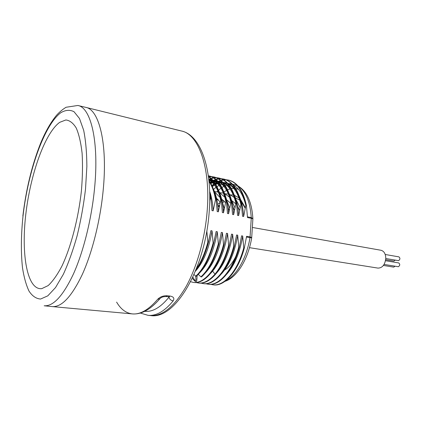 <?xml version="1.0" encoding="UTF-8"?>
<svg xmlns="http://www.w3.org/2000/svg" width="421" height="421" viewBox="0 0 421 421"><rect width="100%" height="100%" fill="white"/><g stroke="black" fill="none" stroke-linecap="round" stroke-linejoin="round"><path stroke-width="0.63" d="M245.175 208.185L241.196 201.559M239.749 200.154L235.402 197.859M224.335 201.249L222.641 202.838M245.822 205.432C243.227 194.902 238.975 188.045 233.055 184.861M232.239 184.466L227.735 183.34M227.114 183.309L225.13 183.403M224.551 183.482L223.893 183.603M223.472 183.693L222.467 183.961M221.862 184.156L220.415 184.724M220.009 184.908L219.662 185.072M219.02 185.403L216.999 186.624M216.02 187.313L213.552 189.355M213.331 284.843L213.494 284.864C224.504 286.654 238.27 271.219 244.343 247.948L246.595 236.307L250.09 236.897L251.726 237.581M244.343 247.948L243.748 247.853L242.685 236.013L241.586 235.828L239.354 247.159L238.754 247.064L237.691 235.171L236.581 234.986L234.318 246.364L233.718 246.269L232.655 234.323L231.534 234.134L229.245 245.559L228.635 245.464L227.572 233.466L226.445 233.276L224.119 244.748L223.509 244.654L222.446 232.602L221.304 232.413L218.952 243.933L218.336 243.838L217.273 231.734L216.12 231.539L213.736 243.106L213.115 243.012L212.052 230.855L210.895 230.661L208.479 242.275L207.848 242.175L206.827 230.866M209.726 200.812L210.332 198.433L210.953 198.554L212.005 210.626L213.163 210.837L215.536 199.454L216.152 199.575L217.21 211.589L218.352 211.805L220.699 200.464L221.309 200.585L222.367 212.547L223.498 212.758L225.814 201.464L226.419 201.585L227.477 213.494L228.603 213.705L230.887 202.459L231.487 202.575L232.545 214.436L233.655 214.642L235.913 203.443L236.507 203.559L237.565 215.368L238.67 215.573L240.896 204.417L241.486 204.532L242.543 216.294L243.638 216.494L245.838 205.385L246.422 205.495C243.17 190.697 237.286 182.246 228.777 180.141L226.056 179.73M226.019 280.57C236.423 275.771 246.659 257.968 250.006 237.623L251.258 218.267L247.495 217.568L246.422 205.495M210.805 284.349L212.921 284.796C223.919 286.58 237.676 271.14 243.748 247.853M242.685 236.013C239.912 252.589 234.592 265.304 226.73 274.166M208.495 284.254L208.658 284.275C219.583 286.054 233.281 270.54 239.354 247.159M205.948 283.749L208.079 284.201C218.994 285.98 232.687 270.456 238.754 247.064M237.691 235.171C234.85 252.095 229.434 264.993 221.451 273.866M203.622 283.654L203.785 283.675C214.621 285.449 228.25 269.85 234.318 246.364M201.049 283.138L203.201 283.607C214.026 285.375 227.65 269.772 233.718 246.269M232.655 234.323C229.745 251.6 224.24 264.677 216.136 273.55M196.112 282.528L198.865 283.075C204.348 283.696 209.916 280.749 215.568 274.239C221.388 267.235 225.945 257.673 229.245 245.559M198.275 283.001C203.753 283.622 209.321 280.675 214.968 274.16C220.783 267.151 225.34 257.589 228.635 245.464M227.572 233.466C224.919 249.511 219.946 262.072 212.642 271.15L210.779 273.224M193.749 282.449L193.907 282.465C204.564 284.222 218.057 268.456 224.119 244.748M190.608 281.728L193.313 282.396C203.959 284.149 217.441 268.377 223.509 244.654M222.446 232.602C219.399 250.59 213.715 264.02 205.39 272.887M197.07 275.639C196.844 283.722 196.449 282.844 192.276 278.334M194.018 274.524L195.776 276.192L196.386 276.271C203.785 269.44 209.569 258.389 213.736 243.106M198.286 274.424L200.917 276.85L201.527 276.929C208.969 270.135 214.778 259.141 218.952 243.933M116.606 302.104C120.78 309.24 126.042 313.171 132.394 313.908C140.277 314.629 148.713 309.751 157.696 299.263C160.217 296.758 163.385 295.589 167.195 295.758L165.932 296.552L169.363 296.752M167.195 295.758L170.084 296.074C173.626 296.71 174.652 298.315 173.168 300.889C164.616 311.272 156.249 316.092 148.066 315.334L150.629 315.571C162.422 316.36 174.22 306.73 186.029 286.669C197.075 266.767 205.216 237.739 207.248 210.037C210.589 167.037 198.333 134.241 181.661 131.047C200.417 135.083 212.479 168.416 209.269 210.779C205.711 267.472 175.699 319.839 150.629 315.571M132.394 313.908L52.372 306.604C61.803 307.188 71.786 296.458 82.316 274.424C92.22 252.553 100.224 220.772 103.134 190.745C107.823 144.082 99.219 109.639 85.873 107.387L181.661 131.047M157.696 299.263L159.859 298.742L160.354 298.21M170.084 296.074L168.821 296.863M169.263 296.937L168.916 297.247C160.69 307.414 152.628 312.103 144.729 311.329M173.168 300.889C170.989 300.494 169.574 299.278 168.916 297.247L168.753 296.858M25.749 214.736C21.097 254.742 27.202 290.237 41.716 288.664L48.141 285.601C52.699 281.381 57.272 274.918 61.871 266.214C70.912 247.148 78.385 218.631 81.416 190.802C82.558 177.12 82.784 164.574 82.1 153.16C80.911 142.751 78.969 134.388 76.269 128.073C73.228 123.085 69.749 120.385 65.844 119.969L59.719 122.327C44.821 133.004 30.265 174.72 25.749 214.736M196.439 268.698C201.222 261.736 205.022 252.895 207.848 242.175M195.607 270.777C201.038 263.651 205.327 254.152 208.479 242.275M207.848 244.601L210.895 230.661M212.052 230.855C209.048 248.732 203.506 262.178 195.433 271.203M195.776 276.192C203.164 269.356 208.942 258.299 213.115 243.012M214.268 240.98L216.12 231.539M217.273 231.734C214.163 250.079 208.39 263.678 199.959 272.534M200.917 276.85C208.353 270.056 214.157 259.052 218.336 243.838M195.581 276.002C196.496 281.738 195.586 282.107 192.855 277.102M210.332 198.433L209.747 195.423M210.953 198.554L209.7 192.744M209.658 191.339C211.637 196.875 212.8 203.375 213.163 210.837M215.536 199.454C214.2 191.95 212.021 185.929 209 181.404M216.152 199.575C214.699 191.481 212.284 185.14 208.911 180.546M213.236 188.687C216.162 194.807 217.868 202.512 218.352 211.805M220.699 200.464C218.441 188.613 214.363 180.704 208.458 176.741M221.309 200.585C218.946 188.282 214.652 180.246 208.421 176.478M220.004 197.065C217.483 188.34 213.757 182.582 208.832 179.788M210.768 179.63L208.795 179.462C211.51 180.651 213.947 182.803 216.11 185.924M218.515 190.155C221.346 196.197 223.009 203.732 223.498 212.758M225.814 201.464C222.751 186.45 217.083 177.915 208.816 175.857L208.321 175.762M226.419 201.585C223.351 186.577 217.678 178.041 209.405 175.983L208.816 175.857M209.105 175.925L208.327 175.799M225.282 198.833C222.609 189.276 218.536 183.151 213.068 180.467M212.284 180.125L208.774 179.283M210.226 179.504L212.11 179.93M212.784 180.141C215.978 181.24 218.82 183.609 221.304 187.24M223.746 191.618C226.487 197.586 228.108 204.948 228.603 213.705M230.887 202.459C227.772 187.498 222.051 178.983 213.726 176.915L211.521 176.631M211.216 176.62L208.895 176.762M231.487 202.575C228.366 187.619 222.641 179.109 214.305 177.036L213.726 176.915M214.01 176.978L211.8 176.741M211.489 176.741L209.158 176.936M208.837 176.994L208.5 177.062M230.519 200.617C227.861 190.745 223.73 184.398 218.125 181.577M217.331 181.225L213.184 180.283M212.405 180.267L210.574 180.404M209.979 180.504L209.032 180.714M209.348 181.151L210.468 180.846M211.068 180.725L212.621 180.525M213.7 180.493L215.652 180.662M215.12 180.535L217.141 181.004M217.82 181.225C221.067 182.382 223.946 184.824 226.456 188.55M228.94 193.081C231.587 198.965 233.16 206.148 233.655 214.642M235.913 203.443C232.755 188.534 226.982 180.035 218.594 177.957L216.405 177.673M216.105 177.662L213.805 177.788M213.489 177.836L211.068 178.415M210.737 178.525L208.842 179.288M236.507 203.559C233.345 188.655 227.566 180.162 219.167 178.083M218.878 178.02L216.683 177.783M216.378 177.778L214.073 177.957M213.752 178.009L211.321 178.641M210.984 178.757L209.5 179.372M235.707 202.412C233.076 192.218 228.887 185.64 223.146 182.677M222.341 182.309L218.046 181.309M217.389 181.288L215.468 181.409M214.878 181.504L214.031 181.677M213.6 181.788L212.747 182.04M212.126 182.261L210.505 182.951M210.842 183.535L212.584 182.714M213.21 182.472L213.915 182.23M214.336 182.098L215.363 181.84M215.957 181.725L217.599 181.53M218.562 181.514L220.499 181.688M219.967 181.567L222.13 182.072M222.814 182.304C226.119 183.514 229.035 186.035 231.566 189.86M234.092 194.544C236.649 200.333 238.175 207.343 238.67 215.573M240.896 204.417C237.691 189.561 231.866 181.088 223.419 178.993L221.251 178.704M220.951 178.693L218.678 178.804M218.362 178.846L215.973 179.393M215.641 179.499L213.584 180.309M212.773 180.704L211.784 181.246M211.316 181.525L210.111 182.304M241.486 204.532C238.281 189.682 232.45 181.209 223.993 179.114L223.419 178.993M223.704 179.057L221.525 178.814M221.225 178.809L218.941 178.967M218.625 179.014L216.22 179.614M215.889 179.725L214.247 180.383M213.005 180.998L212.11 181.504M211.626 181.798L210.332 182.661M240.859 204.227C238.26 193.702 234.013 186.882 228.119 183.772M227.314 183.393L222.872 182.325M222.32 182.304L220.32 182.409M219.736 182.498L218.983 182.64M218.557 182.74L217.625 183.003M217.015 183.209L215.484 183.84M215.073 184.035L214.789 184.172M214.142 184.519L212.026 185.84M212.358 186.566L214.568 185.087M215.815 184.403L217.468 183.651M218.089 183.419L218.867 183.167M219.283 183.046L220.215 182.825M220.804 182.714L222.535 182.535M223.383 182.525L225.303 182.709M224.777 182.582L227.077 183.135M227.766 183.372C231.124 184.645 234.081 187.24 236.639 191.16M239.207 196.007C241.665 201.701 243.143 208.532 243.638 216.494M245.838 205.385C242.591 190.581 236.713 182.125 228.208 180.02M225.761 179.714L223.509 179.809M223.198 179.851L220.83 180.367M220.504 180.467L218.278 181.325M217.668 181.614L216.605 182.177M216.141 182.446L215.042 183.14M214.678 183.388L214.326 183.63M213.763 184.045L211.895 185.561M228.487 180.083L226.33 179.841M226.035 179.83L223.772 179.972M223.456 180.02L221.078 180.577M220.751 180.688L218.952 181.393M217.904 181.898L216.931 182.43M216.457 182.709L215.263 183.482M214.894 183.74L214.605 183.951M214.031 184.377L213.058 185.156M245.296 207.627L240.502 199.359M238.96 197.854L234.429 195.323M233.318 195.044L230.629 194.865M224.619 270.019C229.598 267.072 233.871 261.336 237.449 252.816M240.133 207.627L235.886 199.322M234.244 197.465L229.508 194.391M228.356 194.049L225.161 193.771M216.926 200.043L218.089 199.501M217.694 204.538L220.209 202.412M222.083 201.238L223.625 200.522M239.57 210.316L237.591 206.295M235.807 203.853L232.029 200.806M223.604 200.507L222.077 201.212M220.22 202.369L217.689 204.495M234.392 210.279L232.808 206.569M230.687 203.254L226.577 199.743M218.073 199.486L216.92 200.012M234.907 207.737L231.287 199.58M229.54 197.244L224.561 193.497M223.367 193.071L219.641 192.665M229.613 207.985L226.709 200.259M224.835 197.254L219.588 192.639M218.346 192.118L214.473 191.534M224.246 208.406L222.151 201.585M220.151 197.602L214.589 191.839M218.488 210.937L218.241 209.874M229.15 210.368L228.003 207.185M225.503 202.69L221.567 198.944M223.846 210.605L223.156 208.284M220.267 202.169L216.52 198.202M209.758 197.144L210.163 197.496M217.873 205.958L219.246 206.737M217.815 205.49L219.33 206.322M223.462 212.026L223.572 212.3M228.529 212.526L228.735 212.826M252.358 227.456L381 250.269C384.094 251.137 385.689 253.868 385.778 258.473C384.983 264.772 382.389 267.982 378 268.109L249.474 247.664M395.298 260.136L393.877 261.094L385.678 259.71M395.098 266.225L393.709 267.13L383.405 265.451M385.51 260.72L398.713 262.93C400.187 264.251 400.066 265.514 398.34 266.725L384.099 264.425M385.22 254.489L398.903 256.868C400.36 258.178 400.234 259.441 398.519 260.646L385.778 258.52M238.507 189.355L235.718 188.534M235.16 188.45L234.602 188.398M233.692 188.366L231.424 188.582M229.998 188.918L227.603 189.829M226.582 190.35L223.946 192.055M223.193 192.644L222.846 192.934M247.464 216.857L251.263 217.562L252.895 218.694M246.49 237.034L251.684 237.902L252.889 218.867L251.258 218.267L251.263 217.562C250.106 201.533 245.738 191.071 238.16 186.177M237.26 185.682L234.055 184.545L237.144 185.55M231.787 184.277L229.855 184.361M229.292 184.44L228.75 184.535M228.329 184.624L227.256 184.908M226.661 185.098L225.319 185.624M224.919 185.803L224.519 185.998M223.893 186.324L221.967 187.492M220.962 188.213L218.552 190.234M217.846 190.913L217.025 191.744M237.954 185.94C246.785 191.076 251.758 201.891 252.879 218.378L252.879 219.036M251.684 237.902L251.684 237.897C248.153 259.099 237.097 277.455 225.003 281.339M212.642 271.15L214.968 274.16L215.568 274.239M52.372 306.604L44.168 305.778C53.378 306.467 63.203 295.721 73.638 273.534C83.463 251.505 91.473 219.436 94.472 189.155C99.293 142.056 90.957 107.46 77.848 105.476L85.873 107.387M23.029 215.905C21.018 235.123 20.84 252.416 22.497 267.782C23.96 277.228 26.139 285.006 29.023 291.127C32.301 296.089 36.159 298.726 40.595 299.036L47.799 295.847L55.514 287.575L63.308 274.36C68.397 263.272 73.012 250.406 77.138 235.76C80.843 220.462 83.637 204.89 85.521 189.04L86.868 166.484C86.779 152.455 85.71 140.367 83.658 130.226L79.48 118.496L74.012 111.702C69.86 109.602 65.444 109.955 60.756 112.749C44.058 125.29 28.065 171.615 23.029 215.905M229.545 183.593L231.897 184.093M232.476 184.214L234.055 184.545M213.494 284.864L212.921 284.796M208.658 284.27L208.079 284.201M203.785 283.675L203.201 283.601M193.907 282.465L193.313 282.396M165.937 296.552C163.18 296.531 161.154 297.258 159.859 298.742C150.581 309.524 141.435 314.576 132.42 313.908M140.33 313.061L148.066 315.334M77.848 105.476L66.108 107.255C62.787 109.244 59.608 111.902 56.567 115.222C50.594 122.479 45.194 132.02 40.374 143.835C31.854 165.537 26.018 189.592 22.866 215.999M219.173 178.083L218.594 177.957M217.804 205.369L219.467 205.69"/></g></svg>
